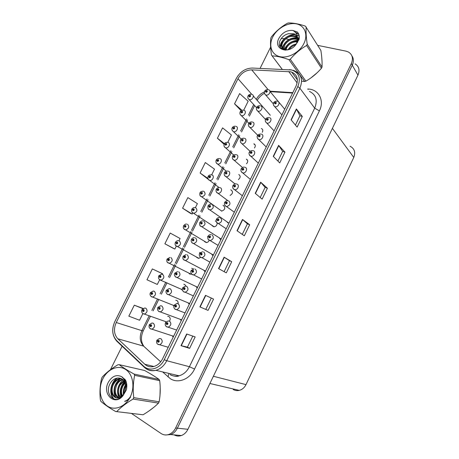 <?xml version="1.0" encoding="UTF-8"?>
<svg xmlns="http://www.w3.org/2000/svg" width="459" height="459" viewBox="0 0 459 459"><rect width="100%" height="100%" fill="white"/><g stroke="black" fill="none" stroke-linecap="round" stroke-linejoin="round"><path stroke-width="0.69" d="M221.513 211.14C225.002 209.889 225.673 208.019 223.516 205.523L223.022 205.397M216.091 221.284L215.277 221.008M212.121 225.748L213.923 226.809C216.046 226.511 217.124 225.231 217.17 222.976M207.824 236.758L207.485 236.695M204.484 241.595L206.298 242.559C207.657 242.461 208.638 241.698 209.252 240.275M200.193 252.582L199.636 252.461M196.802 257.516L198.627 258.388L200.738 257.333M193.164 268.945L191.736 268.308M189.079 273.495L189.814 274.08L191.707 274.115M185.947 286.118L184.719 284.454L183.778 284.236M181.007 289.113L182.47 290.231M178.04 303.634C178.287 302.177 177.891 301.121 176.841 300.479L175.768 300.243M173.204 305.275L173.858 305.975M169.526 321.128C170.564 319.2 170.364 317.685 168.923 316.584L167.701 316.343M165.36 321.518L165.923 322.103M230.12 195.425C232.885 193.623 233.229 191.805 231.158 189.974L230.722 189.86M227.423 222.443L227.578 222.81M219.677 238.451L220.848 239.73M211.892 254.538L213.01 255.743M204.066 270.695L205.139 271.837M196.039 286.514L197.221 288.017M188.133 302.86L189.269 304.271M180.186 319.286L181.271 320.617M172.205 335.804L173.232 337.044M174.081 434.874C176.388 436.176 178.832 436.394 181.403 435.522C184.208 434.455 186.383 432.384 187.92 429.297L357.951 75.15C359.988 70.164 359.036 66.394 355.1 63.853M131.613 413.548L160.983 433.451C163.444 435.057 166.095 435.379 168.935 434.415C171.809 433.313 174.041 431.173 175.631 427.995L351.33 63.554L352.265 65.195C353.866 61.632 353.74 58.517 351.892 55.837C353.74 58.517 353.866 61.632 352.265 65.195L177.369 428.178L352.265 65.195L357.951 75.15M166.009 434.966L170.696 434.57C173.565 433.48 175.786 431.345 177.369 428.178C175.786 431.345 173.565 433.48 170.696 434.57L166.009 434.966M238.387 179.612C240.591 177.633 240.717 175.929 238.766 174.495M246.477 163.806C248.199 161.803 248.153 160.231 246.334 159.095M254.441 148.022C255.732 146.088 255.543 144.671 253.867 143.776M262.29 132.272C263.191 130.476 262.881 129.231 261.366 128.526M350.056 146.226C354.486 148.567 355.725 152.313 353.774 157.46L245.995 384.625C244.469 387.666 242.232 389.582 239.271 390.379C237.119 390.867 235.1 390.575 233.206 389.507M154.649 376.414L150.73 373.987M290.713 71.816L291.723 72.109C297.26 74.714 298.694 79.367 296.032 86.08L162.595 358.783C160.501 362.851 157.575 365.427 153.811 366.511C150.374 367.32 147.379 366.569 144.826 364.262L117.843 338.794C113.981 334.427 113.448 329.005 116.253 322.516L237.992 78.707C241.268 72.992 245.84 70.043 251.721 69.86L290.713 71.816M291.62 69.969L252.312 68.035C245.496 68.253 240.189 71.679 236.402 78.3L114.807 321.679C111.554 329.189 112.162 335.483 116.638 340.555L143.569 366.087C149.341 371.956 160.048 368.778 164.219 359.747L297.816 86.522C301.029 78.087 298.964 72.568 291.62 69.969M192.797 336.103L187.433 347.136L180.978 345.667L189.619 348.358L195.178 336.923L186.67 333.986L180.978 345.667M187.433 347.13L189.619 348.358M208.065 310.393L199.877 306.893L208.065 310.393L213.555 299.09L205.5 295.349L199.877 306.893M218.553 268.584L226.298 272.875L231.726 261.705L224.107 257.178L218.553 268.584M224.13 271.676L229.471 260.689L224.107 257.178M229.471 260.695L231.726 261.705M291.063 119.828L297.128 127.097L302.309 116.437L296.365 108.949L291.063 119.828M295.43 125.066L299.956 115.754L296.365 108.949M299.945 115.783L302.309 116.437M273.254 156.358L279.726 162.911L284.97 152.124L278.619 145.354L273.254 156.358M277.919 161.08L282.641 151.367L278.619 145.354M282.629 151.384L284.97 152.124M255.238 193.319L262.123 199.143L267.425 188.23L260.666 182.189L255.238 193.319M260.196 197.513L265.124 187.387L260.666 182.189M265.118 187.398L267.425 188.23M237.005 230.728L244.314 235.794L249.679 224.755L242.495 219.459L237.005 230.728M242.272 234.377L247.401 223.826L242.495 219.459M247.395 223.837L249.679 224.755M310.823 77.978L317.203 72.694M322.057 62.045L321.73 57.14M149.169 410.839L154.121 407.076M159.996 395.371L160.214 387.442M351.33 63.554C353.43 58.436 352.472 54.592 348.45 52.028L345.994 51.15L317.691 45.361M289.285 39.554L285.773 38.837M284.735 38.625L281.229 38.596M270.626 47.145L260.081 68.374M122.111 346.235L110.458 369.696M161.023 272.99L152.348 268.928L146.955 279.76L157.322 284.442L159.686 279.669M143.122 308.454L134.292 305.195L128.836 316.159L139.576 320.233L142.852 313.629M211.685 174.81L214.502 169.124L205.311 162.543L200.095 173.02L207.709 178.895M227.79 142.33L231.428 134.998L222.575 127.872L217.411 138.234L224.078 144.287M243.729 110.183L248.164 101.238L239.644 93.584L234.543 103.832L241.113 110.734M178.976 240.78L180.1 238.508L170.203 233.063L164.867 243.781L173.261 248.325M195.408 207.629L197.393 203.624L187.857 197.605L182.579 208.202L190.577 213.418M205.85 309.263L211.306 298.046M182.579 208.202L192.223 214.049L192.786 212.924M192.223 214.049L190.491 213.383M208.082 179.016L207.623 178.867M200.095 173.02L207.852 178.373M217.411 138.234L224.399 143.661M234.543 103.832L241.968 110.292M164.867 243.781L174.873 249.053L176.325 246.122M174.873 249.053L173.175 248.285M162.371 274.258L162.606 273.788L160.937 272.95M152.348 268.928L162.606 273.788M134.292 305.195L142.858 308.632M251.911 94.428L251.951 94.445C255.015 95.174 252.289 100.613 249.335 99.66C247.889 98.702 247.453 97.492 248.015 96.029L248.967 95.92L249.34 96.964C250.643 96.66 250.935 96.074 250.207 95.22L249.002 95.839L249.948 95.742L249.598 96.442L248.967 95.92M249.845 96.413L249.466 95.994M249.002 95.839L248.107 95.931M249.811 96.43L249.449 96.023M268.538 89.752L268.647 89.803C271.734 90.595 268.963 96 265.956 95.053L265.899 95.036C264.453 93.94 264.017 92.729 264.602 91.404L265.612 91.266L266.002 92.322C267.339 92.007 267.631 91.416 266.874 90.555L265.646 91.186L266.616 91.083L266.266 91.789L265.612 91.266M266.49 91.771L266.122 91.335M265.646 91.186L264.688 91.295M266.455 91.783L266.105 91.37M277.569 101.313L277.615 101.336C280.839 102.105 278.062 107.687 274.947 106.689C273.415 105.53 272.956 104.296 273.553 102.982L274.602 102.856L275.016 103.941C276.375 103.631 276.674 103.034 275.893 102.15L274.643 102.782L275.635 102.684L275.28 103.401L274.602 102.856M275.509 103.39L275.13 102.936M274.643 102.782L273.644 102.873M275.475 103.395L275.113 102.971M244.016 110.372C247.04 111.089 244.498 116.494 241.526 115.651L241.382 115.588C240.017 114.767 239.592 113.557 240.103 111.967L241.038 111.893L241.411 112.96C242.708 112.667 243 112.082 242.277 111.204L241.078 111.818L242.019 111.732L241.681 112.438L241.038 111.893M241.939 112.398L241.537 111.973M241.078 111.818L240.2 111.87M241.91 112.409L241.52 112.007M254.929 144.562L254.166 144.315M236.075 126.391C239.019 127.137 236.637 132.456 233.683 131.722L233.401 131.607C231.979 130.448 231.566 129.243 232.151 127.986L233.074 127.952L233.436 129.036C234.733 128.755 235.019 128.17 234.308 127.275L233.109 127.877L234.044 127.803L233.723 128.514L233.074 127.952M233.992 128.457L233.568 128.044M233.109 127.877L232.26 127.895M233.964 128.474L233.551 128.072M228.089 142.497C230.957 143.265 228.731 148.498 225.794 147.878L225.375 147.706C224.118 147.018 223.717 145.813 224.158 144.092L225.065 144.092L225.421 145.193C226.712 144.929 227.004 144.338 226.298 143.426L225.105 144.017L226.035 143.954L225.725 144.671L225.065 144.092M226.006 144.602L225.558 144.189M225.105 144.017L224.285 144.006M225.977 144.619L225.541 144.224M220.062 158.682C222.85 159.48 220.773 164.626 217.864 164.115L217.308 163.892C216.103 163.266 215.707 162.061 216.126 160.277L217.015 160.317L217.359 161.442C218.65 161.189 218.943 160.598 218.243 159.657L217.05 160.243L217.979 160.191L217.686 160.92L217.015 160.317M217.973 160.828L217.503 160.426M217.05 160.243L216.275 160.202M217.945 160.845L217.486 160.455M260.609 105.886C263.753 106.608 261.108 112.128 258.05 111.21L257.975 111.176C256.535 110.206 256.088 108.984 256.644 107.515L257.631 107.412L258.021 108.49C259.352 108.186 259.645 107.595 258.899 106.718L257.671 107.337L258.635 107.245L258.291 107.957L257.631 107.412M258.532 107.928L258.142 107.498M257.671 107.337L256.736 107.412M258.503 107.945L258.13 107.526M252.616 122.083C255.674 122.828 253.207 128.256 250.166 127.459L249.943 127.367C248.29 126.707 248.112 123.93 248.64 123.706L249.616 123.649L250 124.739C251.325 124.458 251.618 123.861 250.878 122.96L249.656 123.569L250.614 123.494L250.287 124.211L249.616 123.649M250.539 124.171L250.126 123.741M249.656 123.569L248.744 123.609M250.511 124.182L250.109 123.769M244.584 138.36C247.556 139.134 245.255 144.476 242.237 143.793L241.864 143.644C240.43 142.433 240.005 141.211 240.602 139.984L241.56 139.966L241.933 141.079C243.253 140.81 243.551 140.213 242.817 139.289L241.595 139.892L242.553 139.823L242.237 140.552L241.56 139.966M242.507 140.494L242.065 140.064M241.595 139.892L240.717 139.892M242.472 140.511L242.048 140.098M236.505 154.729C239.397 155.526 237.257 160.776 234.262 160.214L233.751 160.013C232.472 159.256 232.059 158.034 232.518 156.353L233.459 156.376L233.826 157.506C235.14 157.248 235.438 156.651 234.715 155.704L233.493 156.295L234.446 156.244L234.142 156.978L233.459 156.376M234.423 156.898L233.958 156.479M233.493 156.295L232.65 156.267M234.394 156.921L233.941 156.513M269.536 117.699C272.715 118.451 270.144 123.993 267.018 123.121L266.863 123.058C265.417 122.071 264.969 120.837 265.503 119.351L266.536 119.271L266.943 120.373C268.297 120.08 268.595 119.478 267.827 118.571L266.576 119.197L267.563 119.11L267.224 119.839L266.536 119.271M267.465 119.81L267.063 119.363M266.576 119.197L265.606 119.254M267.431 119.822L267.046 119.392M261.452 134.16C264.539 134.94 262.152 140.385 259.048 139.645L258.733 139.519C257.16 138.974 256.833 136.013 257.413 135.812L258.428 135.778L258.824 136.897C260.178 136.616 260.477 136.013 259.714 135.084L258.469 135.698L259.45 135.629L259.123 136.357L258.428 135.778M259.381 136.317L258.951 135.87M258.469 135.698L257.522 135.715M259.346 136.329L258.933 135.904M253.322 150.707C256.323 151.516 254.114 156.863 251.033 156.249L250.568 156.066C249.185 155.647 248.612 152.727 249.277 152.359L250.275 152.365L250.666 153.501C252.014 153.243 252.312 152.635 251.561 151.682L250.316 152.285L251.291 152.227L250.981 152.967L250.275 152.365M251.251 152.91L250.792 152.468M250.316 152.285L249.403 152.268M251.222 152.927L250.775 152.503M245.152 167.346C248.067 168.178 246.024 173.433 242.972 172.94L242.352 172.704C241.055 171.884 240.642 170.65 241.101 168.998L242.077 169.044L242.461 170.203C243.804 169.956 244.108 169.348 243.362 168.373L242.117 168.964L243.092 168.923L242.794 169.669L242.077 169.044M243.081 169.589L242.593 169.159M242.117 168.964L241.245 168.912M243.046 169.606L242.576 169.187M315.643 74.14L312.556 76.705M272.721 37.047C268.372 45.659 271.619 54.856 279.95 56.675C288.212 58.62 299.601 52.429 303.933 43.462C308.396 34.517 304.615 25.308 296.187 23.822C287.816 22.21 276.955 28.412 272.721 37.047M302.091 81.22L304.615 81.513L305.895 81.157C311.672 77.835 316.853 73.532 321.443 68.242L322.023 67.043C322.264 62.458 321.879 56.933 320.881 50.456L305.442 26.146C298.97 23.954 293.312 22.887 288.476 22.95L287.173 23.369C281.126 26.834 275.876 31.332 271.424 36.869L270.821 38.08C270.265 42.658 270.483 48.315 271.464 55.051L282.262 69.343M304.615 81.513L288.935 59.653C282.48 57.346 276.886 56.09 272.153 55.889M288.935 59.653L290.272 59.257L305.895 81.157M321.443 68.242L306.606 45.481C300.433 49.027 294.988 53.623 290.272 59.257M306.606 45.481L307.22 44.225L322.023 67.043M296.279 43.932C292.699 44.678 290.008 46.56 288.212 49.566L288.143 49.687M295.682 44.833C292.962 45.648 290.811 47.157 289.227 49.371M297.283 41.155C292.59 40.908 288.94 42.813 286.33 46.881L285.274 49.968M297.128 41.775C292.647 41.809 289.204 43.731 286.8 47.552L285.859 49.979M298.884 39.847L297.891 39.181M297.461 38.963C292.251 37.46 287.908 39.193 284.419 44.162C283.381 46.078 283.071 47.839 283.49 49.44M298.775 40.128L297.931 39.663M297.466 39.474C292.36 38.304 288.172 40.094 284.896 44.844L283.874 49.67M298.924 39.738L297.432 37.409M297.174 37.168L295.825 36.267C290.553 34.591 286.106 36.301 282.486 41.402C280.575 45.315 281.16 48.126 284.247 49.842M298.993 39.554L297.449 37.713M297.283 37.586L296.296 36.972C291.029 35.297 286.582 37.001 282.968 42.096C281.648 44.569 281.499 46.738 282.52 48.602M296.652 43.14L297.438 38.682C297.254 36.387 296.175 34.769 294.202 33.817L288.407 33.708C285.056 34.62 282.486 36.513 280.701 39.394C274.476 49.452 289.308 54.363 296.221 44.156L299.096 39.239C299.641 36.29 299.044 33.874 297.317 31.992L292.704 30.42C286.864 30.03 282.262 32.664 278.9 38.315C272.812 49.348 288.78 55.028 296.221 44.156M297.661 42.257L297.432 37.374M296.669 36.02L294.42 34.144L288.642 33.645M284.54 49.956L285.343 50.186M292.704 30.42C295.929 31.969 297.507 34.723 297.438 38.682M282.205 69.343L271.464 55.051M306.176 26.961C305.82 31.533 306.17 37.288 307.22 44.225M299.251 38.252L297.455 37.885M297.346 37.873L291.809 38.602M284.46 44.087L282.4 48.384M282.388 48.442L282.245 49.147M299.251 36.261L296.956 35.045M282.423 41.511L280.214 47.243M298.861 34.523L295.648 32.658M298.149 33.054L297.317 31.992M297.421 40.237C291.063 40.971 286.697 44.179 284.328 49.859M299.274 37.988L297.443 37.563M297.277 37.546C289.824 37.609 284.798 41.069 282.193 47.914M282.147 48.103L281.975 48.993M299.222 36.031L298.534 35.641M295.671 34.781C288.671 33.639 280.346 40.358 279.973 46.824M298.786 34.322L295.315 32.273M160.248 389.702L160.162 393.053M152.239 408.585L151.068 409.474M102.891 378.744C98.054 388.32 99.982 401.057 107.28 406.02C114.498 411.126 125.427 406.863 130.293 396.805C135.267 386.817 132.84 373.89 125.41 369.334C118.049 364.635 107.618 369.093 102.891 378.744M101.961 377.642L101.634 378.325C99.97 385.325 99.557 392.583 100.389 400.11L100.917 401.396C104.468 404.528 109.374 407.902 115.622 411.511L143.053 414.781C149.232 411.092 154.379 407.208 158.487 403.128L159.135 401.797C160.386 394.912 160.575 387.872 159.698 380.677L159.13 379.473C155.257 376.661 150.414 373.666 144.596 370.493L119.128 364.653L117.906 364.773C111.428 368.623 106.23 372.691 102.305 376.977L101.961 377.642M158.487 403.128L133.064 399.055C126.432 403.013 121.033 407.139 116.873 411.43M133.064 399.055L133.753 397.649L159.135 401.797M115.622 411.511L143.053 414.781M126.741 384.298L125.714 385.715M125.651 385.812L125.439 386.18C124.131 388.641 123.649 391.114 123.993 393.598M126.822 385.319L126.196 386.317L124.653 392.319L125.668 387.195C125.45 381.297 122.989 378.233 118.284 378.004L118.066 378.021C114.882 378.25 112.306 379.972 110.332 383.196C103.47 394.39 116.11 405.716 123.27 395.233L126.386 389.886C127.189 386.3 126.913 383.036 125.559 380.092L121.572 376.632C116.356 374.286 111.933 376.179 108.301 382.313C101.646 394.413 115.398 406.731 123.27 395.233M126.15 381.567L125.181 382.255M124.888 382.502L122.375 385.612C120.465 389.364 120.298 392.881 121.882 396.169M126.317 382.118L125.353 382.915M125.123 383.133L123.144 385.749C121.36 389.215 121.101 392.537 122.375 395.715M125.364 379.972L124.423 380.281M123.775 380.574L119.271 385.032C116.947 389.926 117.2 394.04 120.028 397.368M125.64 380.27L124.613 380.695M124.073 380.981L120.051 385.176C117.82 389.783 117.963 393.77 120.476 397.144M124.859 379.134L124.36 379.1M122.507 379.295L122.496 379.295C119.862 379.96 117.739 381.681 116.127 384.453C112.788 390.035 115.02 397.752 119.742 398.372M122.834 379.564C120.401 380.322 118.433 381.997 116.919 384.596C114.182 391.206 115.157 395.778 119.833 398.32M125.582 380.15L123.689 378.991M121.101 378.468L119.346 378.669C116.701 379.341 114.566 381.073 112.937 383.856C108.789 390.752 113.161 399.932 119.306 397.655C121.578 396.88 123.356 395.101 124.636 392.319M121.463 378.641L120.138 378.824C117.498 379.495 115.364 381.222 113.74 384.005C109.598 390.89 113.97 400.059 120.109 397.781L121.457 397.173M121.572 376.632C124.521 379.191 125.886 382.714 125.668 387.195M159.698 380.677L134.642 375.336L134.068 374.062L159.13 379.473M134.642 375.336C133.156 382.433 132.858 389.869 133.753 397.649M119.128 364.653C122.811 367.464 127.791 370.597 134.068 374.062M126.644 383.626L125.686 385.13M125.6 385.279C124.091 388.176 123.465 391.091 123.723 394.034M125.806 380.643L124.923 381.475M124.584 381.842C120.866 386.472 119.77 391.401 121.291 396.633M123.058 379.771C117.613 385.164 116.225 391.166 118.881 397.775M120.883 378.474C115.094 382.215 112.484 391.82 115.84 397.483M125.02 401.384C127.206 400.661 129.077 399.192 130.637 396.972M117.447 378.055C110.739 382.588 109.047 394.499 114.337 399.21M126.564 383.162L125.628 384.51M125.514 384.694C123.7 387.912 122.995 391.183 123.402 394.51M125.68 380.35L124.802 381.142M124.418 381.538C120.459 386.294 119.317 391.395 120.998 396.834M122.708 377.223L122.375 377.361M120.642 378.296L119.942 378.784M119.776 378.916C114.153 384.303 112.662 390.385 115.307 397.173M124.63 401.327C126.845 400.587 128.744 399.083 130.316 396.811M116.816 378.153C110.298 382.806 108.737 394.356 113.855 399.072M212.001 174.954C214.709 175.774 212.769 180.846 209.895 180.433L209.195 180.163C208.07 179.681 207.692 178.476 208.053 176.549L208.92 176.629L209.264 177.771C210.543 177.535 210.842 176.939 210.153 175.981L208.96 176.554L209.883 176.514L209.602 177.249L208.92 176.629M209.901 177.134L209.407 176.744M208.96 176.554L208.231 176.486M209.878 177.157L209.39 176.778M203.888 191.311C205.959 193.732 205.288 195.574 201.88 196.836L201.042 196.521C199.94 196.027 199.573 194.823 199.935 192.906L200.784 193.027L201.122 194.186C202.396 193.968 202.694 193.365 202.012 192.384L200.824 192.946L201.748 192.923L201.472 193.664L200.784 193.027M201.788 193.526L201.272 193.147M200.824 192.946L200.17 192.872M201.765 193.549L201.254 193.182M195.735 207.749C197.783 210.153 197.141 212.006 193.818 213.32L192.849 212.97C191.77 212.465 191.409 211.26 191.776 209.35L192.608 209.511L192.935 210.687C194.209 210.48 194.507 209.878 193.836 208.874L192.648 209.43L193.566 209.419L193.308 210.165L192.608 209.511M193.629 209.998L193.09 209.637M192.648 209.43L192.12 209.361M193.606 210.027L193.073 209.671M228.387 171.178C231.198 172.005 229.207 177.168 226.247 176.715L225.587 176.463C224.359 175.768 223.958 174.552 224.388 172.802L225.312 172.865L225.673 174.013C226.987 173.777 227.285 173.175 226.568 172.205L225.352 172.791L226.298 172.75L226.012 173.491L225.312 172.865M226.304 173.393L225.811 172.98M225.352 172.791L224.549 172.727M226.276 173.41L225.794 173.014M220.228 187.72C222.959 188.569 221.112 193.646 218.186 193.302L217.382 193.004C216.206 192.378 215.816 191.156 216.218 189.343L217.124 189.447L217.48 190.617C218.788 190.387 219.086 189.785 218.375 188.792L217.164 189.366L218.105 189.343L217.83 190.089L217.124 189.447M218.14 189.969L217.623 189.567M217.164 189.366L216.424 189.286M218.111 189.992L217.606 189.601M212.024 204.347C214.146 206.779 213.498 208.656 210.084 209.975L209.138 209.637C208.03 209.149 207.657 207.927 208.007 205.971L208.891 206.114L209.241 207.302C210.543 207.095 210.847 206.481 210.142 205.471L208.931 206.034L209.872 206.022L209.608 206.774L208.891 206.114M209.924 206.625L209.39 206.246M208.931 206.034L208.288 205.948M209.901 206.653L209.373 206.28M203.773 221.06C205.867 223.476 205.253 225.369 201.931 226.735L200.841 226.356C199.763 225.862 199.395 224.64 199.751 222.684L200.617 222.873L200.956 224.078C202.258 223.883 202.562 223.275 201.868 222.242L200.658 222.793L201.593 222.793L201.346 223.55L200.617 222.873M201.667 223.372L201.111 223.011M200.658 222.793L200.187 222.73M201.644 223.401L201.094 223.045M236.942 184.07C239.77 184.931 237.877 190.095 234.87 189.716L234.096 189.435C232.845 188.683 232.438 187.444 232.879 185.723L233.838 185.815L234.21 186.991C235.553 186.761 235.857 186.147 235.117 185.149L233.878 185.734L234.847 185.7L234.566 186.457L233.838 185.815M234.859 186.354L234.348 185.935M233.878 185.734L233.057 185.654M234.836 186.371L234.337 185.964M228.685 200.887C230.883 203.36 230.229 205.259 226.717 206.579L225.799 206.252C224.594 205.569 224.199 204.33 224.612 202.534L225.553 202.671L225.92 203.871C227.257 203.653 227.561 203.039 226.832 202.017L225.593 202.591L226.557 202.574L226.293 203.331L225.553 202.671M226.597 203.205L226.063 202.803M225.593 202.591L224.853 202.494M226.574 203.228L226.046 202.832M220.377 217.796C222.552 220.245 221.932 222.156 218.518 223.533L217.451 223.166C216.35 222.701 215.965 221.462 216.304 219.442L217.222 219.62L217.583 220.836C218.914 220.641 219.218 220.022 218.495 218.977L217.262 219.54L218.226 219.534L217.973 220.303L217.222 219.62M218.289 220.142L217.732 219.758M217.262 219.54L216.648 219.448M218.266 220.171L217.715 219.792M212.035 234.79C214.175 237.217 213.59 239.145 210.274 240.573L209.063 240.166C207.973 239.684 207.6 238.439 207.944 236.437L208.851 236.66L209.201 237.9C210.532 237.716 210.836 237.091 210.119 236.029L208.891 236.58L209.843 236.592L209.608 237.36L208.851 236.66M209.935 237.177L209.35 236.81M208.891 236.58L208.512 236.54M209.912 237.205L209.338 236.844M187.542 224.279C189.561 226.66 188.953 228.53 185.711 229.89L184.61 229.5C183.371 228.674 183.021 227.469 183.571 225.88L184.386 226.075L184.707 227.274C185.975 227.085 186.279 226.476 185.608 225.455L184.426 226L185.338 226L185.092 226.752L184.386 226.075M185.425 226.557L184.868 226.218M184.426 226L183.675 225.673L184.139 225.989M185.402 226.585L184.851 226.247M179.308 240.895C181.299 243.259 180.714 245.146 177.558 246.546L176.331 246.122C175.131 245.422 174.799 244.211 175.327 242.495L176.124 242.736L176.44 243.947C177.702 243.775 178.006 243.167 177.346 242.123L176.164 242.656L177.071 242.668L176.835 243.425L176.124 242.736M177.163 243.224L176.6 242.88M177.151 243.236L176.583 242.914M171.023 257.597C172.991 259.949 172.435 261.848 169.36 263.294L168.005 262.835C166.852 262.232 166.531 261.022 167.036 259.197L167.816 259.478L168.12 260.712C169.382 260.557 169.687 259.943 169.032 258.876L167.856 259.398L168.763 259.427L168.533 260.184L167.816 259.478M168.878 259.932L168.287 259.633M167.856 259.398L167.139 258.991L170.002 257.401M168.86 259.966L168.275 259.668M159.502 276.232L158.808 275.779L161.585 274.184L162.698 274.39C164.638 276.731 164.104 278.642 161.109 280.122L159.634 279.634C159.25 279.405 158.039 278.624 158.699 275.991L159.462 276.312L159.761 277.563C161.017 277.425 161.321 276.811 160.679 275.716L159.502 276.232L160.403 276.272L160.191 277.041L159.462 276.312M160.535 276.754L159.933 276.479M160.518 276.783L159.921 276.507M151.258 293.244L150.322 292.871L151.068 293.238L151.361 294.506C152.612 294.385 152.916 293.766 152.279 292.653L151.109 293.152L152.004 293.209L151.797 293.978L151.068 293.238M152.141 293.657L151.533 293.41M151.109 293.152L150.432 292.658L153.128 291.058L154.333 291.27C156.238 293.599 155.733 295.521 152.813 297.042L151.573 296.824M152.13 293.691L151.522 293.444M142.399 309.991L141.9 309.842L142.629 310.25L142.91 311.541C144.155 311.431 144.465 310.812 143.839 309.676L142.669 310.169L143.558 310.232L143.363 311.013L142.629 310.25M143.707 310.657L143.093 310.433M142.669 310.169L142.009 309.63L144.631 308.018L145.916 308.236C147.798 310.559 147.31 312.499 144.47 314.048L143.145 313.824M143.696 310.691L143.076 310.462M195.482 237.865C197.548 240.258 196.963 242.168 193.727 243.58L192.51 243.167C191.225 242.191 190.875 240.964 191.449 239.489L192.298 239.718L192.631 240.946C193.927 240.768 194.232 240.149 193.543 239.093L192.338 239.638L193.273 239.65L193.032 240.413L192.298 239.718M193.365 240.212L192.786 239.868M192.338 239.638L191.552 239.277L192.218 239.69M193.308 240.218L192.774 239.902M187.146 254.756C189.183 257.138 188.626 259.054 185.482 260.517L184.128 260.069C182.934 259.444 182.596 258.21 183.107 256.38L183.933 256.656L184.26 257.901C185.551 257.74 185.855 257.12 185.178 256.042L183.973 256.575L184.902 256.598L184.679 257.367L183.933 256.656M183.973 256.575L184.42 256.81M185 257.16L184.403 256.845M178.763 271.739C180.771 274.109 180.244 276.043 177.18 277.54L175.705 277.064C174.426 275.802 174.093 274.568 174.713 273.363L175.527 273.684L175.843 274.947C177.128 274.803 177.438 274.184 176.767 273.082L175.567 273.604L176.491 273.639L176.279 274.413L175.527 273.684M176.617 274.143L176.009 273.851M175.567 273.604L174.822 273.151L177.627 271.539M176.606 274.178L175.992 273.88M168.16 291.276L166.278 290.444L167.07 290.805L167.386 292.09C168.665 291.958 168.975 291.333 168.31 290.208L167.11 290.719L168.034 290.771L167.828 291.551L167.07 290.805M168.172 291.247L167.552 290.977M167.11 290.719L166.387 290.226L169.107 288.608L170.341 288.814C172.314 291.172 171.815 293.117 168.837 294.655L167.564 294.437M168.16 291.281L167.535 291.012M158.47 307.84L157.798 307.61L158.573 308.012L158.877 309.32C160.151 309.211 160.461 308.58 159.807 307.432L158.613 307.932L159.531 308L159.336 308.781L158.573 308.012M159.68 308.442L159.049 308.201M158.613 307.932L157.907 307.392L160.541 305.763L161.866 305.987C163.811 308.328 163.335 310.284 160.438 311.862L159.078 311.638M159.669 308.477L159.032 308.23M149.657 324.955L149.273 324.869L150.03 325.322L150.322 326.647C151.59 326.55 151.906 325.919 151.258 324.748L150.07 325.236L150.977 325.316L150.793 326.108L150.03 325.322M151.137 325.724L150.5 325.511M150.07 325.236L149.382 324.645L151.94 323.016L153.352 323.245C155.268 325.58 154.815 327.554 151.992 329.155L150.546 328.925M151.126 325.764L150.483 325.546M203.641 251.882C205.752 254.286 205.202 256.231 201.977 257.706L200.623 257.269C199.326 256.277 198.965 255.032 199.545 253.529L200.428 253.793L200.772 255.055C202.098 254.888 202.408 254.257 201.696 253.173L200.468 253.712L201.421 253.735L201.197 254.516L200.428 253.793M201.53 254.292L200.927 253.953M200.916 253.988L201.524 254.309M200.468 253.712L199.654 253.311L200.623 253.873M195.201 269.06C197.284 271.453 196.762 273.409 193.629 274.924L192.143 274.459C190.812 273.116 190.462 271.866 191.099 270.707L191.965 271.022L192.304 272.302C193.618 272.153 193.927 271.521 193.228 270.408L192.005 270.936L192.952 270.976L192.74 271.757L191.965 271.022M193.078 271.504L192.459 271.189M192.005 270.936L191.208 270.489L194.042 268.859M193.061 271.539L192.447 271.223M183.491 288.258L182.716 287.759L185.453 286.123L186.721 286.336C188.769 288.711 188.276 290.679 185.229 292.24L183.617 291.746C182.332 290.558 181.993 289.302 182.607 287.982L183.451 288.344L183.784 289.64C185.092 289.509 185.407 288.877 184.713 287.741L183.491 288.258L184.438 288.309L184.231 289.101L183.451 288.344M184.575 288.809L183.944 288.516M184.564 288.837L183.927 288.55M174.999 305.717L174.07 305.35L174.89 305.757L175.218 307.077C176.526 306.962 176.835 306.325 176.153 305.166L174.931 305.671L175.872 305.74L175.682 306.532L174.89 305.757M175.745 306.084L175.384 305.941M174.931 305.671L174.179 305.126L176.83 303.485L178.19 303.709C180.209 306.073 179.739 308.052 176.778 309.647L175.378 309.429M176.015 306.239L175.367 305.975M165.98 322.958L165.481 322.815L166.284 323.268L166.6 324.611C167.902 324.513 168.218 323.87 167.546 322.688L166.33 323.182L167.265 323.262L167.082 324.06L166.284 323.268M167.426 323.693L166.778 323.463M166.33 323.182L165.596 322.591L168.16 320.944L169.612 321.174C171.597 323.526 171.155 325.517 168.275 327.152L166.789 326.923M167.415 323.727L166.76 323.497M157.156 340.417L157.942 342.236C159.239 342.156 159.554 341.513 158.889 340.303L157.678 340.79L158.607 340.882L158.435 341.685L157.632 340.876M158.774 341.278L158.12 341.077M157.678 340.79L156.961 340.148L159.451 338.501L160.989 338.731C162.945 341.083 162.52 343.085 159.726 344.749L158.148 344.514M158.768 341.312L158.103 341.112M187.92 429.297L175.631 427.995M245.995 384.625L213.383 376.265M353.774 157.46L332.408 128.359M307.725 89.012L308.201 89.04C318.73 89.339 324.697 100.521 319.395 110.883L194.553 369.053L189.412 366.712L314.696 108.163C317.794 100.234 316.05 94.652 309.458 91.404M194.553 369.053C189.854 379.237 178.184 383.804 170.404 378.75L162.624 371.916M170.065 374.533C172.819 376.162 175.82 376.575 179.056 375.783C183.525 374.504 186.979 371.48 189.412 366.712L166.755 360.717C164.167 365.748 160.547 368.95 155.882 370.327C151.613 371.354 147.878 370.447 144.688 367.613M290.421 69.751L289.325 69.653M238.049 75.615L236.402 78.3M114.807 321.679L114.813 321.616C111.491 329.166 112.134 335.678 116.752 341.152L117.647 342.001M116.638 340.555L116.752 341.152L144.551 367.498M253.408 68.081L252.312 68.035M143.569 366.087L143.661 366.678C147.046 369.954 151.12 371.17 155.882 370.327L179.056 375.783C177.599 376.753 174.85 376.523 170.811 375.106M164.219 359.747L166.755 360.717L299.882 88.208L297.816 86.522M293.094 70.284L294.575 70.824C301.408 74.088 303.175 79.883 299.882 88.208L314.696 108.163L319.395 110.883M308.201 89.04L308.058 89.465M168.614 373.328L168.866 373.701M168.883 373.752L167.983 376.908M116.253 322.516L141.854 330.652C139.232 336.797 139.823 341.949 143.615 346.115L160.673 361.83M117.843 338.794L143.615 346.115M144.826 364.262L153.937 366.477M288.734 71.547L297.145 82.913M251.721 69.86L268.01 89.522M292.813 92.655L269.961 91.198M264.413 91.966C260.81 93.424 258.096 95.885 256.277 99.351M237.992 78.707L251.721 94.279M253.718 104.526L248.457 115.152M246.598 118.91L240.608 131.022M238.766 134.751L232.719 146.966M230.888 150.672L224.795 162.991M222.971 166.674L216.832 179.09M215.013 182.757L208.828 195.264M207.015 198.931L200.79 211.513M198.976 215.179L191.472 230.349M190.892 231.514L183.382 246.707M182.768 247.94L175.195 263.259M174.604 264.447L168.373 277.041M165.802 282.239L160.134 293.697M157.535 298.947L151.849 310.445M149.227 315.746L141.854 330.652L143.231 330.841M272.313 91.347L270.397 91.915M237.228 230.883L242.708 219.631M255.445 193.497L260.861 182.384M273.449 156.559L278.802 145.578M291.247 120.046L296.531 109.202M218.788 268.71L224.342 257.321M200.13 306.996L205.747 295.464M181.242 345.742L186.928 334.077M256.57 107.687L248.038 98.438M273.317 103.809L264.591 93.745M281.924 114.911L273.535 105.312M248.876 123.276L240.16 114.434M241.245 139.054L232.237 130.517M247.47 160.036L246.873 159.835L247.481 160.053M233.688 154.999L224.279 146.691M226.23 171.127L216.287 162.951M265.48 119.409L256.661 109.913M257.734 135.256L248.692 126.173M250.063 151.292L240.682 142.519M242.472 167.512L232.633 158.963M274.103 130.895L265.514 121.75M266.237 146.972L257.453 138.279M258.325 163.14L249.352 154.901M250.367 179.4L241.21 171.62M219.012 187.519L208.248 179.303M221.806 211.14L200.176 195.741M214.221 226.803L192.069 212.27M235.031 183.944L224.543 175.493M224.715 202.321C225.857 200.927 226.941 200.399 227.968 200.738L216.418 192.114M228.955 223.16L208.254 208.834M221.181 239.047L200.049 225.644M242.363 195.758L233.029 188.431M234.319 212.207L224.812 205.339M226.224 228.748L216.55 222.34M218.082 245.387L208.248 239.443M206.596 242.541L183.916 228.892M198.931 258.36L175.728 245.605M191.225 274.252L167.506 262.41M182.355 289.715L159.962 279.915M159.87 279.87L159.239 279.307M151.378 296.703L150.936 296.296M213.36 255.032L191.805 242.547M205.5 271.097L183.525 259.547M197.594 287.254L175.206 276.639M167.426 294.362L166.841 293.829M158.843 311.489L158.447 311.116M209.889 262.123L201.977 257.706L200.876 257.505L199.912 256.638M201.656 278.957L193.629 274.924L192.424 274.717L191.535 273.931M193.371 295.894L185.229 292.24L183.927 292.027M183.847 291.981L183.118 291.327M175.2 309.32L174.661 308.821M166.519 326.745L166.164 326.406M181.403 435.522L168.935 434.415M239.271 390.379L209.912 383.494M291.723 72.109L297.398 79.86M291.683 69.94L290.851 69.814M236.316 78.426L114.813 321.616M264.43 93.303C263.409 93.745 259.691 96.029 257.195 100.395M254.63 105.541L249.392 116.138M247.539 119.891L241.566 131.968M239.724 135.686L233.7 147.873M231.875 151.568L225.799 163.857M223.981 167.529L217.859 179.911M216.051 183.571L209.883 196.039M208.076 199.694L201.874 212.247M200.061 215.902L192.579 231.032M192.005 232.197L184.518 247.344M183.91 248.571L176.354 263.85M175.768 265.032L169.56 277.592M166.996 282.778L161.344 294.208M158.757 299.44L153.088 310.904M150.472 316.194L143.219 330.864C140.661 336.774 140.856 341.875 143.793 346.172M292.613 93.068L270.162 91.634M145.05 347.417L160.684 361.818M270.288 115.243L253.293 95.971M251.188 94.221C249.702 94.238 248.686 94.761 248.124 95.805M284.712 109.219L270.001 91.439M267.827 89.557C266.306 89.591 265.268 90.13 264.717 91.169M276.869 101.118C275.159 101.221 274.086 101.778 273.656 102.77M243.304 110.177C241.744 110.206 240.711 110.734 240.2 111.772M235.381 126.214C233.774 126.254 232.736 126.77 232.265 127.768M227.423 142.33C225.771 142.376 224.721 142.892 224.273 143.874M219.425 158.527C217.704 158.59 216.642 159.101 216.235 160.065M259.897 105.685C258.256 105.759 257.201 106.299 256.742 107.308M251.922 121.899C250.224 121.985 249.162 122.524 248.744 123.505M243.913 138.193C242.174 138.285 241.107 138.807 240.711 139.76M235.863 154.574C234.067 154.672 232.988 155.194 232.627 156.129M268.848 117.51C267.052 117.642 265.973 118.187 265.606 119.145M260.781 133.988C258.928 134.143 257.838 134.682 257.516 135.606M252.679 150.546C250.798 150.707 249.702 151.235 249.392 152.136M244.532 167.202C243.557 166.818 242.45 167.346 241.21 168.769M298.149 39.767L297.914 39.417M296.296 36.972L295.825 36.267M294.42 34.144L294.202 33.817M296.904 33.163L296.675 32.807M120.138 378.824L119.346 378.669M120.109 397.781L119.306 397.655M211.387 174.816C209.62 174.873 208.541 175.384 208.162 176.336M203.268 191.173C201.467 191.26 200.388 191.77 200.044 192.694M195.006 207.6C194.054 207.267 193.009 207.784 191.879 209.138M227.767 171.035C225.931 171.144 224.841 171.66 224.497 172.584M219.62 187.588C218.633 187.192 217.532 187.708 216.321 189.137M211.301 204.192C210.297 203.865 209.235 204.387 208.116 205.752M202.941 220.894C201.943 220.618 200.916 221.14 199.854 222.466M236.345 183.939C235.318 183.543 234.193 184.07 232.983 185.511M219.551 217.629C218.507 217.354 217.457 217.887 216.413 219.218M211.088 234.612C209.671 234.578 208.656 235.117 208.053 236.219M186.71 224.112C185.74 223.837 184.725 224.359 183.675 225.667M178.379 240.711C177.403 240.487 176.422 241.009 175.43 242.283M173.972 305.585L151.223 296.525C150.041 295.481 149.737 294.259 150.322 292.871M166.181 321.811L142.766 313.514C141.67 312.585 141.383 311.357 141.9 309.842M194.541 237.682C193.153 237.653 192.155 238.181 191.558 239.271M186.102 254.567L183.21 256.168M189.647 303.502L167.231 294.15C165.997 293.031 165.682 291.792 166.278 290.444M181.649 319.837L158.716 311.334C157.535 310.359 157.225 309.119 157.798 307.61M173.611 336.269L150.156 328.61C149.072 327.778 148.779 326.533 149.273 324.869M201.564 253.873L201.277 253.712M202.585 251.687L199.654 253.311M193.078 271.097L192.791 270.948M184.552 288.413L184.266 288.281M185.034 312.923L175.04 309.131C173.806 308.098 173.485 306.841 174.07 305.35M175.975 305.826L175.688 305.711M176.652 330.055L166.422 326.613C165.24 325.747 164.93 324.479 165.481 322.815M168.224 347.279L157.753 344.193C156.634 343.504 156.33 342.23 156.852 340.377"/></g></svg>
